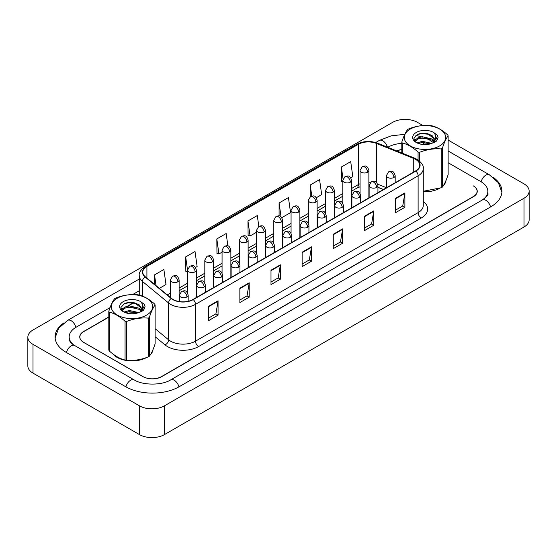 <?xml version="1.0" encoding="UTF-8"?>
<svg xmlns="http://www.w3.org/2000/svg" width="557" height="557" viewBox="0 0 557 557"><rect width="100%" height="100%" fill="white"/><g stroke="black" fill="none" stroke-linecap="round" stroke-linejoin="round"><path stroke-width="0.84" d="M383.369 189.554L377.938 187.354M112.82 353.89A21.138 12.205 0 0 0 117.019 357.35A21.138 12.205 0 0 0 146.582 357.531A21.138 12.205 0 0 1 117.019 357.35A21.138 12.205 0 0 1 112.82 353.89M415.633 159.42A14.092 8.132 180 0 1 419.755 165.171A14.092 8.132 180 0 1 415.633 170.922L192.994 299.464A14.092 8.132 180 0 1 171.486 298.371L145.328 276.801A14.092 8.132 180 0 1 142.78 272.136A14.092 8.132 180 0 1 146.909 266.385L358.339 144.312A14.092 8.132 180 0 1 376.386 143.4L413.747 158.508A14.092 8.132 180 0 1 415.633 159.42M415.877 159.274A14.44 8.341 0 0 0 413.948 158.341L376.588 143.233A14.44 8.341 0 0 0 358.095 144.172L146.658 266.239A14.44 8.341 0 0 0 145.043 276.92L171.201 298.489A14.44 8.341 0 0 0 193.244 299.603L415.877 171.069A14.44 8.341 0 0 0 415.877 159.274M208.722 306.169L208.722 320.547L218.059 315.158L218.059 300.773L208.722 306.169M208.722 317.998L215.914 313.842L218.024 301.253A3.523 2.033 -120 0 0 218.059 300.773M215.851 313.876L218.059 315.158M239.858 288.192L239.858 302.569L249.202 297.18L249.202 282.796L239.858 288.192M239.858 300.021L247.05 295.864L249.16 283.276A3.523 2.033 -120 0 0 249.202 282.796M246.988 295.899L249.202 297.18M270.994 270.215L270.994 284.592L280.338 279.203L280.338 264.819L270.994 270.215M270.994 282.044L278.194 277.887L280.296 265.299A3.523 2.033 -120 0 0 280.338 264.819M278.124 277.922L280.338 279.203M395.547 198.306L395.547 212.683L404.89 207.295L404.89 192.91L395.547 198.306M395.547 210.135L402.739 205.979L404.848 193.39A3.523 2.033 -120 0 0 404.89 192.91M402.676 206.013L404.89 207.295M364.41 216.283L364.41 230.661L373.754 225.272L373.754 210.887L364.41 216.283M364.41 228.112L371.603 223.956L373.712 211.368A3.523 2.033 -120 0 0 373.754 210.887M371.54 223.991L373.754 225.272M333.274 234.26L333.274 248.638L342.611 243.249L342.611 228.864L333.274 234.26M333.274 246.09L340.466 241.933L342.576 229.345A3.523 2.033 -120 0 0 342.611 228.864M340.404 241.968L342.611 243.249M302.131 252.237L302.131 266.615L311.474 261.226L311.474 246.842L302.131 252.237M302.131 264.067L309.33 259.91L311.44 247.322A3.523 2.033 -120 0 0 311.474 246.842M309.267 259.945L311.474 261.226M423.278 191.719A21.138 12.205 0 0 0 439.591 188.37A21.138 12.205 0 0 1 423.278 191.719M443.511 185.418A21.138 12.205 0 0 0 446.073 180.259A21.138 12.205 0 0 1 443.511 185.418M150.501 354.579A21.138 12.205 0 0 0 153.064 349.427A21.138 12.205 0 0 1 150.501 354.579M108.81 317.149L83.703 331.638A13.208 7.624 0 0 0 79.832 337.034A13.208 7.624 0 0 0 83.703 342.43L142.864 376.581A13.208 7.624 0 0 0 161.544 376.581L473.234 196.628A13.208 7.624 0 0 0 477.105 191.239A13.208 7.624 0 0 0 473.234 185.843L473.394 185.934A13.208 7.624 0 0 1 477.258 191.33A13.208 7.624 0 0 1 473.394 196.718L161.767 376.636A13.208 7.624 0 0 1 143.079 376.636L83.606 342.304A13.208 7.624 0 0 1 79.742 336.908A13.208 7.624 0 0 1 83.606 331.512L108.81 316.968M401.813 149.645A13.208 7.624 0 0 0 396.807 150.982M133.819 302.709L127.95 306.092M122.157 309.441L121.44 309.852M195.542 267.457L197.129 266.545L195.02 251.513L185.676 256.909L185.829 271.203M159.344 288.359L165.993 284.523L163.883 269.491L154.54 274.886L154.54 284.397M281.793 217.662L290.545 212.614L288.435 197.582L279.092 202.978L279.092 215.921M316.292 197.742L321.681 194.637L319.572 179.605L310.228 185.001L310.228 196.684M350.792 177.822L352.818 176.66L350.708 161.627L341.364 167.023L341.518 181.317M227.897 245.95L226.156 233.536L216.819 238.932L216.965 253.226M258.81 226.358L257.292 215.559L247.956 220.955L248.102 235.249M247.956 220.955L250.065 235.98L256.568 232.227M250.065 235.98L247.956 235.193M279.092 202.978L281.041 216.854M310.228 185.001L311.774 196.015M342.82 181.805L341.364 181.262M341.364 167.023L343.049 178.992M216.819 238.932L218.922 253.957L222.062 252.147M218.922 253.957L216.819 253.17M187.563 271.851L185.676 271.148M185.676 256.909L187.563 270.354M154.54 274.886L156.051 285.644M133.583 302.66L127.483 306.183M122.282 309.184L121.468 309.657M401.813 149.534A13.208 7.624 0 0 0 396.619 150.905M483.434 199.281A23.777 13.73 0 0 0 487.828 191.33A23.777 13.73 0 0 0 480.865 181.617L448.127 162.721M401.813 143.358A23.777 13.73 0 0 0 387.763 147.285L387.721 147.306M139.257 290.754L132.636 294.583M110.077 307.603L76.135 327.203A23.777 13.73 0 0 0 69.172 336.908A23.777 13.73 0 0 0 73.566 344.86M422.951 125.534L417.499 122.387A17.615 10.172 0 0 0 392.588 122.387L33.009 329.988A17.615 10.172 0 0 0 27.85 337.18A17.615 10.172 0 0 0 33.009 344.365L139.501 405.851A17.615 10.172 0 0 0 164.412 405.851L523.991 198.25A17.615 10.172 0 0 0 529.15 191.058A17.615 10.172 0 0 0 523.991 183.866L448.127 140.072M27.85 337.18L27.85 365.942A17.615 10.172 0 0 0 33.009 373.134L139.501 434.613A17.615 10.172 0 0 0 164.412 434.613L523.991 227.012A17.615 10.172 0 0 0 529.15 219.82L529.15 191.058M63.839 322.928A37.869 21.862 0 0 0 55.08 336.908A37.869 21.862 0 0 0 66.172 352.365L125.645 386.704A37.869 21.862 0 0 0 179.201 386.704L490.828 206.786A37.869 21.862 0 0 0 501.92 191.33A37.869 21.862 0 0 0 493.161 177.342M383.397 189.533L377.938 187.326M410.335 129.036A20.7 11.948 -0 0 0 410.335 145.934A20.7 11.948 -0 0 0 439.605 145.934A20.7 11.948 -0 0 0 439.605 129.036A20.7 11.948 -0 0 0 410.335 129.036M423.278 191.267L441.228 187.758A23.777 13.73 -0 0 0 441.785 187.451A23.777 13.73 -0 0 0 442.328 187.124C444.256 184.715 446.192 180.552 448.127 174.626L448.127 135.824A23.777 13.73 -0 0 0 447.731 134.954C442.432 130.15 437.148 127.1 431.877 125.798A23.777 13.73 -0 0 0 430.373 125.569C423.125 124.949 415.905 126.063 408.72 128.918A23.777 13.73 -0 0 0 408.156 129.231A23.777 13.73 -0 0 0 407.62 129.551C405.677 131.995 403.741 136.166 401.813 142.056A23.777 13.73 -0 0 0 402.217 142.926L402.217 153.168M418.07 159.95L418.07 152.075C412.772 147.278 407.487 144.228 402.217 142.926M418.07 152.075A23.777 13.73 -0 0 0 419.574 152.312L419.574 161.091M441.228 187.758L441.228 148.956C434.042 148.329 426.822 149.45 419.574 152.312M441.228 148.956A23.777 13.73 -0 0 0 441.785 148.649A23.777 13.73 -0 0 0 442.328 148.322L442.328 187.124M431.821 143.4L422.366 141.311L417.005 142.898M430.505 143.831L422.366 142.453L418.21 143.421M434.411 141.401L432.093 139.013L422.366 136.744L417.854 137.871L415.25 140.092L414.909 141.304M434.035 141.972L432.093 140.155L422.366 137.885L417.854 139.013L415.111 141.527M433.151 142.961L434.697 140.817L435.038 139.313L427.491 133.687C423.724 132.914 420.375 133.186 417.437 134.481L413.893 138.345L416.274 142.488M434.509 142.362L435.038 140.218M435.01 139.758L432.093 135.588L427.755 133.736M416.274 132.462A12.303 7.102 -0 0 0 416.274 142.508A12.303 7.102 -0 0 0 431.654 143.448L436.451 141.123L438.067 137.488L437.517 135.316L433.485 132.357A12.303 7.102 -0 0 0 416.274 132.462M433.485 132.357C436.047 134.961 436.451 137.781 434.697 140.817M401.813 153.001L401.813 142.056M448.127 135.824C446.206 138.233 444.27 142.397 442.328 148.322M429.6 143.448L421.586 142.766L418.391 143.344M435.456 141.826L434.892 141.381M434.551 141.13L433.98 140.754M429.6 138.881L421.586 138.199L418.391 138.777M415.313 139.981L414.373 140.559M437.461 139.765L435.769 137.544M429.635 134.328L421.586 133.631L417.29 134.55M438.067 137.6L437.517 135.316M435.825 141.589L434.996 140.886M434.745 140.698L432.775 139.522M416.086 139.027L414.157 140.141M437.6 139.494L435.769 136.973M117.332 298.204A20.7 11.948 -0 0 0 117.332 315.102A20.7 11.948 -0 0 0 146.602 315.102A20.7 11.948 -0 0 0 146.602 298.204A20.7 11.948 -0 0 0 117.332 298.204M115.153 298.399A23.777 13.73 -0 0 0 114.61 298.719C112.667 301.163 110.732 305.333 108.81 311.224A23.777 13.73 -0 0 0 109.207 312.094L109.207 350.889C114.477 355.679 119.762 358.729 125.06 360.045A23.777 13.73 -0 0 0 126.564 360.275C133.757 360.908 140.97 359.787 148.218 356.926A23.777 13.73 -0 0 0 148.782 356.612A23.777 13.73 -0 0 0 149.325 356.292C151.246 353.883 153.182 349.712 155.125 343.787L155.125 304.985A23.777 13.73 -0 0 0 154.721 304.122C149.422 299.318 144.138 296.268 138.867 294.966A23.777 13.73 -0 0 0 137.363 294.737C130.115 294.117 122.902 295.231 115.71 298.086A23.777 13.73 -0 0 0 115.153 298.399M125.06 360.045L125.06 321.243C119.762 316.446 114.477 313.389 109.207 312.094M125.06 321.243A23.777 13.73 -0 0 0 126.564 321.473L126.564 360.275M148.218 356.926L148.218 318.124C141.032 317.497 133.812 318.611 126.564 321.473M148.218 318.124A23.777 13.73 -0 0 0 148.782 317.81A23.777 13.73 -0 0 0 149.325 317.49L149.325 356.292M108.81 311.224L108.81 350.026A23.777 13.73 -0 0 0 109.207 350.889M138.811 312.568L129.363 310.479L123.995 312.066M137.495 312.999L129.363 311.621L125.2 312.588M141.401 310.569L139.083 308.174L129.363 305.911L124.845 307.032L122.241 309.26L121.899 310.472M141.032 311.14L139.083 309.316L129.363 307.053L124.845 308.174L122.108 310.695M140.141 312.129L141.687 309.984L142.028 308.481L134.481 302.848C130.714 302.082 127.365 302.347 124.434 303.649L120.89 307.513L123.264 311.648M141.499 311.53L142.035 309.386M142 308.926L139.083 304.756L134.745 302.904M123.264 301.629A12.303 7.102 -0 0 0 123.264 311.676A12.303 7.102 -0 0 0 138.644 312.616L143.441 310.291L145.057 306.649L144.507 304.477L140.475 301.518A12.303 7.102 -0 0 0 123.264 301.629M140.475 301.518C143.038 304.129 143.441 306.949 141.687 309.977M155.125 304.985C153.196 307.394 151.26 311.565 149.325 317.49M136.59 312.616L128.576 311.927L125.388 312.512M142.446 310.994L141.889 310.541M141.548 310.298L140.977 309.922M136.59 308.049L128.576 307.367L125.388 307.944M122.303 309.149L121.363 309.727M144.451 308.926L142.759 306.712M136.625 303.495L128.576 302.799L124.288 303.718M145.057 306.761L144.507 304.477M142.815 310.757L141.986 310.047M141.743 309.866L139.772 308.682M123.083 308.188L121.154 309.309M144.59 308.662L142.759 306.134M423.278 201.411A22.015 12.714 180 0 1 421.238 218.024L198.598 346.558A4.4 2.541 60 0 1 195.486 341.169L418.119 212.628A17.615 10.172 0 0 0 423.278 205.442L423.278 168.625A17.615 10.172 180 0 1 418.119 175.81A4.4 2.541 -120 0 0 415.877 171.069M198.598 346.558A22.015 12.714 180 0 1 167.462 346.558A22.015 12.714 180 0 1 164.997 344.867L155.125 336.727M171.201 298.489A4.4 2.945 129.5 0 0 168.604 302.994L168.604 339.812A17.615 10.172 0 0 0 170.574 341.169A17.615 10.172 0 0 0 195.486 341.169L195.486 304.352A17.615 10.172 180 0 1 168.604 302.994L142.439 281.424A17.615 10.172 180 0 1 139.257 275.59L139.257 295.071M423.278 168.625C423.87 165.868 421.844 162.804 417.207 159.413L414.895 158.292A4.4 2.061 112 0 0 413.948 158.341M414.895 158.292L377.535 143.191C370.238 140.608 363.317 140.984 356.765 144.312A4.4 2.541 60 0 1 358.095 144.172M146.658 266.239A4.4 2.541 -120 0 0 145.328 266.385C140.754 269.672 138.735 272.735 139.257 275.59M145.043 276.92A4.4 2.945 129.5 0 0 142.439 281.424L142.439 296.122M377.535 143.191A4.4 2.061 112 0 0 376.588 143.233M193.244 299.603A4.4 2.541 60 0 1 195.486 304.352L418.119 175.81L418.119 212.628A4.4 2.541 60 0 0 421.238 218.024M135.288 313.494A22.015 12.714 180 0 1 135.79 312.338M142.439 308.418L142.439 311.001M155.125 328.7L168.604 339.812A4.4 2.945 -50.5 0 1 164.997 344.867M146.909 266.385L146.909 278.103M413.747 158.508L413.747 172.009M376.386 143.4L376.386 182.278M386.377 187.709L377.702 184.2M370.635 182.313A14.092 8.132 0 0 0 368.873 182.209M360.066 183.733A14.092 8.132 0 0 0 358.339 184.583L351.627 188.461M358.339 144.312L358.339 184.583A7.923 4.574 60 0 1 356.703 188.21L351.627 191.142M342.82 193.544L334.374 198.424M325.567 203.507L317.121 208.381M308.32 213.463L299.875 218.337M291.067 223.427L282.622 228.3M273.814 233.383L265.376 238.257M256.568 243.346L248.123 248.22M239.315 253.303L230.87 258.176M222.062 263.266L213.623 268.14M204.816 273.222L196.37 278.096M187.563 283.179L179.124 288.06M170.317 293.142L167.274 294.897M377.966 187.27A7.923 3.711 -68 0 1 377.938 187.263L383.46 189.498M302.131 252.69L311.44 247.322M333.274 234.713L342.576 229.345M364.41 216.736L373.712 211.368M395.547 198.758L404.848 193.39M270.994 270.667L280.296 265.299M239.858 288.644L249.16 283.276M208.722 306.622L218.024 301.253M178.936 386.857A7.046 4.066 -120 0 0 170.7 379.881C162.031 385.486 142.815 385.486 134.146 379.881L74.673 345.549C73.97 345.291 70.544 342.952 69.465 340.466L69.172 339.067M125.91 386.857A7.046 4.066 -60 0 1 134.146 379.881M66.436 352.518A7.046 4.066 -60 0 1 74.673 345.549M55.115 337.904L58.624 328.317L67.627 320.379A7.046 4.066 60 0 1 75.87 327.356M375.669 142.536L379.261 140.461A7.046 4.066 60 0 1 387.435 147.187M424.413 142.411A7.046 4.066 120 0 0 422.874 144.486M501.885 192.318L498.376 182.738L489.373 174.801A7.046 4.066 120 0 0 485.85 175.149A7.046 4.066 120 0 0 481.13 181.777M490.564 206.939A7.046 4.066 -120 0 0 482.327 199.97L170.7 379.881M164.412 434.613L164.412 405.851M139.501 434.613L139.501 405.851M33.009 373.134L33.009 344.365M523.991 227.012L523.991 198.25M393.896 177.467A4.4 2.541 0 0 0 395.185 175.671C393.402 170.024 391.662 171.145 388.584 171.855A4.4 2.541 60 0 1 390.784 172.071A4.4 2.541 -120 0 1 393.896 177.467A4.4 2.541 0 0 1 387.672 177.467A4.4 2.541 0 0 1 386.377 175.671L388.584 171.855M367.585 172.238A4.4 2.541 0 0 0 368.873 170.435C367.091 164.788 365.35 165.916 362.273 166.627A4.4 2.541 60 0 1 364.473 166.842A4.4 2.541 -120 0 1 367.585 172.238A4.4 2.541 0 0 1 361.361 172.238A4.4 2.541 0 0 1 360.066 170.435L362.273 166.627M376.643 187.424A4.4 2.541 0 0 0 377.938 185.627C376.149 179.981 374.415 181.109 371.331 181.812A4.4 2.541 60 0 1 373.531 182.035A4.4 2.541 -120 0 1 376.643 187.424A4.4 2.541 0 0 1 370.419 187.424A4.4 2.541 0 0 1 369.131 185.627L371.331 181.812M359.397 197.387A4.4 2.541 0 0 0 360.685 195.591C358.896 189.937 357.162 191.065 354.078 191.775A4.4 2.541 60 0 1 356.285 191.991A4.4 2.541 -120 0 1 359.397 197.387A4.4 2.541 0 0 1 353.166 197.387A4.4 2.541 0 0 1 351.878 195.591L354.078 191.775M342.144 207.343A4.4 2.541 0 0 0 343.432 205.547C341.65 199.9 339.909 201.021 336.832 201.731A4.4 2.541 60 0 1 339.032 201.954A4.4 2.541 -120 0 1 342.144 207.343A4.4 2.541 0 0 1 335.92 207.343A4.4 2.541 0 0 1 334.632 205.547L336.832 201.731M324.898 217.307A4.4 2.541 0 0 0 326.186 215.51C324.397 209.857 322.663 210.985 319.579 211.695A4.4 2.541 60 0 1 321.779 211.911A4.4 2.541 -120 0 1 324.898 217.307A4.4 2.541 0 0 1 318.667 217.307A4.4 2.541 0 0 1 317.379 215.51L319.579 211.695M350.332 182.195A4.4 2.541 0 0 0 351.627 180.398C349.838 174.752 348.104 175.873 345.02 176.583A4.4 2.541 60 0 1 347.22 176.799A4.4 2.541 -120 0 1 350.332 182.195A4.4 2.541 0 0 1 344.108 182.195A4.4 2.541 0 0 1 342.82 180.398L345.02 176.583M333.086 192.151A4.4 2.541 0 0 0 334.374 190.355C332.585 184.708 330.851 185.836 327.767 186.546A4.4 2.541 60 0 1 329.974 186.762A4.4 2.541 -120 0 1 333.086 192.151A4.4 2.541 0 0 1 326.855 192.151A4.4 2.541 0 0 1 325.567 190.355L327.767 186.546M315.833 202.114A4.4 2.541 0 0 0 317.121 200.318C315.339 194.665 313.598 195.792 310.521 196.503A4.4 2.541 60 0 1 312.721 196.718A4.4 2.541 -120 0 1 315.833 202.114A4.4 2.541 0 0 1 309.608 202.114A4.4 2.541 0 0 1 308.32 200.318L310.521 196.503M307.645 227.263A4.4 2.541 0 0 0 308.933 225.467C307.151 219.82 305.41 220.941 302.333 221.651A4.4 2.541 60 0 1 304.533 221.874A4.4 2.541 -120 0 1 307.645 227.263A4.4 2.541 0 0 1 301.421 227.263A4.4 2.541 0 0 1 300.126 225.467L302.333 221.651M290.392 237.226A4.4 2.541 0 0 0 291.687 235.423C289.898 229.776 288.157 230.904 285.08 231.615A4.4 2.541 60 0 1 287.28 231.83A4.4 2.541 -120 0 1 290.392 237.226A4.4 2.541 0 0 1 284.167 237.226A4.4 2.541 0 0 1 282.879 235.423L285.08 231.615M273.146 247.183A4.4 2.541 0 0 0 274.434 245.386C272.645 239.74 270.911 240.861 267.826 241.571A4.4 2.541 60 0 1 270.034 241.787A4.4 2.541 -120 0 1 273.146 247.183A4.4 2.541 0 0 1 266.914 247.183A4.4 2.541 0 0 1 265.626 245.386L267.826 241.571M298.587 212.071A4.4 2.541 0 0 0 299.875 210.274C298.086 204.628 296.352 205.749 293.267 206.459A4.4 2.541 60 0 1 295.468 206.682A4.4 2.541 -120 0 1 298.587 212.071A4.4 2.541 0 0 1 292.355 212.071A4.4 2.541 0 0 1 291.067 210.274L293.267 206.459M281.334 222.034A4.4 2.541 0 0 0 282.622 220.238C280.839 214.584 279.099 215.712 276.021 216.422A4.4 2.541 60 0 1 278.222 216.638A4.4 2.541 -120 0 1 281.334 222.034A4.4 2.541 0 0 1 275.109 222.034A4.4 2.541 0 0 1 273.814 220.238L276.021 216.422M264.081 231.99A4.4 2.541 0 0 0 265.376 230.194C263.586 224.548 261.846 225.669 258.768 226.379A4.4 2.541 60 0 1 260.968 226.602A4.4 2.541 -120 0 1 264.081 231.99A4.4 2.541 0 0 1 257.856 231.99A4.4 2.541 0 0 1 256.568 230.194L258.768 226.379M255.893 257.139A4.4 2.541 0 0 0 257.181 255.343C255.398 249.696 253.658 250.824 250.58 251.534A4.4 2.541 60 0 1 252.781 251.75A4.4 2.541 -120 0 1 255.893 257.139A4.4 2.541 0 0 1 249.668 257.139A4.4 2.541 0 0 1 248.373 255.343L250.58 251.534M238.647 267.102A4.4 2.541 0 0 0 239.935 265.306C238.145 259.653 236.412 260.78 233.327 261.491A4.4 2.541 60 0 1 235.527 261.706A4.4 2.541 -120 0 1 238.647 267.102A4.4 2.541 0 0 1 232.415 267.102A4.4 2.541 0 0 1 231.127 265.306L233.327 261.491M221.394 277.059A4.4 2.541 0 0 0 222.682 275.262C220.899 269.616 219.159 270.737 216.074 271.447A4.4 2.541 60 0 1 218.281 271.67A4.4 2.541 -120 0 1 221.394 277.059A4.4 2.541 0 0 1 215.162 277.059A4.4 2.541 0 0 1 213.874 275.262L216.074 271.447M204.141 287.022A4.4 2.541 0 0 0 205.436 285.226C203.646 279.572 201.906 280.7 198.828 281.41A4.4 2.541 60 0 1 201.028 281.626A4.4 2.541 -120 0 1 204.141 287.022A4.4 2.541 0 0 1 197.916 287.022A4.4 2.541 0 0 1 196.628 285.226L198.828 281.41M186.894 296.978A4.4 2.541 0 0 0 188.182 295.182C186.393 289.536 184.659 290.657 181.575 291.367A4.4 2.541 60 0 1 183.775 291.59A4.4 2.541 -120 0 1 186.894 296.978A4.4 2.541 0 0 1 180.663 296.978A4.4 2.541 0 0 1 179.375 295.182L181.575 291.367M246.835 241.954A4.4 2.541 0 0 0 248.123 240.151C246.333 234.504 244.6 235.632 241.515 236.342A4.4 2.541 60 0 1 243.722 236.558A4.4 2.541 -120 0 1 246.835 241.954A4.4 2.541 0 0 1 240.603 241.954A4.4 2.541 0 0 1 239.315 240.151L241.515 236.342M229.581 251.91A4.4 2.541 0 0 0 230.87 250.114C229.087 244.467 227.347 245.588 224.269 246.298A4.4 2.541 60 0 1 226.469 246.514A4.4 2.541 -120 0 1 229.581 251.91A4.4 2.541 0 0 1 223.357 251.91A4.4 2.541 0 0 1 222.062 250.114L224.269 246.298M212.335 261.874A4.4 2.541 0 0 0 213.623 260.07C211.834 254.424 210.1 255.552 207.016 256.262A4.4 2.541 60 0 1 209.216 256.478A4.4 2.541 -120 0 1 212.335 261.874A4.4 2.541 0 0 1 206.104 261.874A4.4 2.541 0 0 1 204.816 260.07L207.016 256.262M195.082 271.83A4.4 2.541 0 0 0 196.37 270.034C194.588 264.387 192.847 265.508 189.763 266.218A4.4 2.541 60 0 1 191.97 266.434A4.4 2.541 -120 0 1 195.082 271.83A4.4 2.541 0 0 1 188.851 271.83A4.4 2.541 0 0 1 187.563 270.034L189.763 266.218M177.829 281.786A4.4 2.541 0 0 0 179.124 279.99C177.335 274.343 175.594 275.471 172.517 276.175A4.4 2.541 60 0 1 174.717 276.397A4.4 2.541 -120 0 1 177.829 281.786A4.4 2.541 0 0 1 171.605 281.786A4.4 2.541 0 0 1 170.317 279.99L172.517 276.175M356.765 144.312L145.328 266.385M477.105 191.239L477.105 192.492M79.832 337.034L79.832 337.814M360.066 186.762L356.703 188.21M342.82 196.224L334.374 201.105M325.567 206.187L317.121 211.061M308.32 216.144L299.875 221.018M291.067 226.107L282.622 230.981M273.814 236.064L265.376 240.937M256.568 246.027L248.123 250.901M239.315 255.983L230.87 260.857M222.062 265.947L213.623 270.82M204.816 275.903L196.37 280.777M187.563 285.859L179.124 290.74M170.317 295.823L169.182 296.477M67.627 320.379L139.257 279.029M487.828 193.488C488.809 194.198 486.978 196.356 482.327 199.97M429.9 140.461L433.541 142.571M448.127 150.989L489.373 174.801M379.261 140.461L391.132 135.859L404.8 134.307M415.87 135.386L421.552 136.834M424.399 137.844L425.13 138.129M395.185 182.724L395.185 175.671M386.377 187.813L386.377 175.671M368.873 197.916L368.873 170.435M360.066 193.342L360.066 170.435M377.938 192.687L377.938 185.627M369.131 197.77L369.131 185.627M360.685 202.644L360.685 195.591M351.878 207.733L351.878 195.591M343.432 212.607L343.432 205.547M334.632 217.69L334.632 205.547M326.186 222.563L326.186 215.51M317.379 227.646L317.379 215.51M351.627 207.879L351.627 180.398M342.82 203.298L342.82 180.398M334.374 217.836L334.374 190.355M325.567 213.254L325.567 190.355M317.121 227.799L317.121 200.318M308.32 223.218L308.32 200.318M308.933 232.527L308.933 225.467M300.126 237.609L300.126 225.467M291.687 242.483L291.687 235.423M282.879 247.566L282.879 235.423M274.434 252.439L274.434 245.386M265.626 257.529L265.626 245.386M299.875 237.755L299.875 210.274M291.067 233.174L291.067 210.274M282.622 247.712L282.622 220.238M273.814 243.137L273.814 220.238M265.376 257.675L265.376 230.194M256.568 253.094L256.568 230.194M257.181 262.403L257.181 255.343M248.373 267.485L248.373 255.343M239.935 272.359L239.935 265.306M231.127 277.449L231.127 265.306M222.682 282.322L222.682 275.262M213.874 287.405L213.874 275.262M205.436 292.279L205.436 285.226M196.628 297.368L196.628 285.226M188.182 301.281L188.182 295.182M179.375 301.567L179.375 295.182M248.123 267.632L248.123 240.151M239.315 263.057L239.315 240.151M230.87 277.595L230.87 250.114M222.062 273.014L222.062 250.114M213.623 287.551L213.623 260.07M204.816 282.977L204.816 260.07M196.37 297.515L196.37 270.034M187.563 292.933L187.563 270.034M179.124 301.525L179.124 279.99M170.317 297.403L170.317 279.99"/></g></svg>
